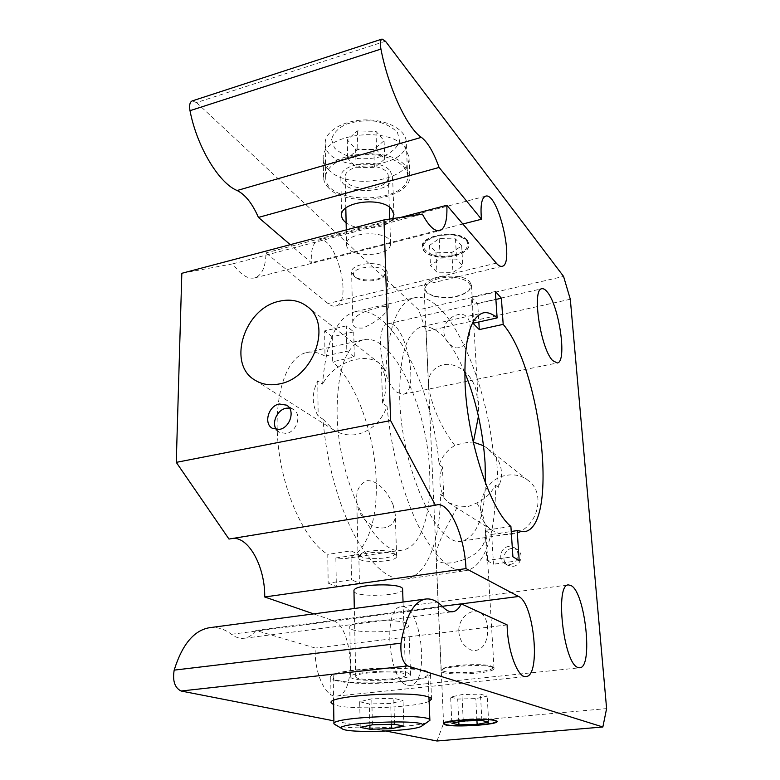 <?xml version="1.0" encoding="UTF-8"?>
<svg xmlns="http://www.w3.org/2000/svg" width="780" height="780" viewBox="0 0 780 780"><rect width="100%" height="100%" fill="white"/><g stroke="black" fill="none" stroke-linecap="round" stroke-linejoin="round"><path stroke-width="0.58" stroke-dasharray="3.9 2.92" d="M346.281 325.894L324.636 330.886L324.987 356.119L346.808 351.273L354.296 357.016L332.68 361.764L332.27 336.775L353.73 331.88L346.281 325.894L346.808 351.273M353.73 331.88L354.296 357.016M335.868 557.973L358.79 554.512L350.912 550.856L327.766 554.395L328.175 583.138L351.507 579.803L359.444 583.128L336.336 586.394L335.868 557.973L345.248 558.617C365.518 555.76 377.588 522.23 376.233 481.972C375.17 435.688 356.606 382.726 332.68 361.764M439.13 464.607L442.397 466.859C438.613 477.731 439.081 487.568 443.791 496.373L440.515 494.276C440.437 539.75 427.362 576.118 405.405 579.101C388.927 580.895 371.982 566.368 354.578 535.519C338.325 504.992 326.128 460.493 323.027 419.231L318.162 416.12C311.766 404.908 311.63 393.139 317.743 380.815L322.559 384.14C326.05 340.811 336.979 316.651 355.348 311.668C391.19 302.991 432.617 386.636 439.13 464.607C442.182 456.3 447.408 449.933 454.818 445.497C461.877 443.284 468.029 442.153 473.265 442.104M317.743 380.815L318.162 416.12M443.791 496.373L442.397 466.859M337.087 411.089C337.574 368.686 346.271 344.935 363.188 339.836C392.827 332.456 427.781 407.813 429.663 472.622C431.652 513.503 421.171 547.394 402.529 550.007C375.979 558.041 337.184 480.841 337.087 411.089M350.912 550.856L351.507 579.803M358.79 554.512L359.444 583.128M324.987 356.119C318.708 352.462 312.604 351.273 306.667 352.531C286.65 356.499 273.215 395.06 278.128 444.161C282.886 493.223 305.321 541.32 327.766 554.395M209.674 627.676C217.191 626.779 224.445 628.982 231.426 634.276C235.657 637.455 239.87 638.781 244.052 638.274C248.576 637.63 252.535 635.017 255.928 630.435L315.315 648.053C313.774 672.009 325.66 698.168 336.677 696.072C357.103 695.292 353.145 625.726 332.816 620.519L313.638 613.889M233.405 538.337L228.979 539.058M181.828 273.293L232.781 263.854C240.474 274.657 247.748 279.347 254.621 277.914C261.924 275.418 265.707 267.072 265.98 252.895L328.01 303.517C330.749 305.711 333.265 306.55 335.566 306.023C353.398 303.196 335.946 234.39 318.649 240.055C313.18 242.083 310.752 249.639 311.366 262.724L290.267 244.666M385.466 41.223L196.531 102.59L192.163 100.942M196.531 102.59L418.655 309.816L563.56 276.412M570.307 299.237L426.143 331.344L418.655 309.816M426.143 331.344L443.586 723.304L606.606 708.601M436.995 741L443.586 723.304M386.197 731.075L333.889 720.856M407.511 685.201L410.046 685.435C430.765 684.411 421.239 602.608 401.164 606.84C382.512 606.499 388.274 682.003 407.511 685.201M397.205 392.398L403.192 394.261C420.712 392.077 404.986 318.747 388.001 323.856C373.873 324.821 381.459 382.21 397.205 392.398M328.175 583.138L336.336 586.394M332.27 336.775L324.636 330.886M323.027 419.231L333.596 429.907C340.928 434.392 348.767 435.893 357.123 434.421C371.241 430.843 381.215 421.512 387.065 406.419C390.741 448.5 402.792 494.091 418.226 525.476C434.723 557.193 450.43 572.267 465.358 570.697C485.209 567.996 496.255 531.248 495.368 485.121C491.361 493.058 485.189 499.005 476.824 502.964L468.253 506.551L457.928 506.035L448.354 502.534L440.515 494.276M483.502 445.702L487.13 448.149L493.486 454.984C485.93 375.794 446.696 290.004 414.277 297.823C397.663 302.396 388.216 326.683 385.915 370.685L379.938 363.763C365.381 351.331 333.918 362.144 322.559 384.14M495.368 485.121L498.371 487.305C503.071 476.716 502.437 466.723 496.48 457.334L493.486 454.984M510.939 534.261C536.084 531.707 547.804 494.198 528.07 480.382C521.927 475.741 514.927 474.026 507.049 475.244C481.065 478.403 470.476 517.92 492.59 530.546C498.098 533.949 504.212 535.187 510.939 534.261M476.824 502.964C482.118 511.826 485.131 520.825 485.862 529.951L484.858 540.238C481.504 551.665 470.671 559.153 452.371 562.731C441.344 564.018 435.893 561.727 436 555.857C436.469 544.313 447.613 524.774 457.928 506.035M393.178 505.04C388.976 494.803 379.177 480.11 366.931 480.656C359.531 484.097 356.128 490.376 356.743 499.473C357.055 511.3 362.661 520.221 373.571 526.266C385.486 531.453 396.406 524.355 395.236 514.39L393.178 505.04M454.818 445.497C440.934 427.099 432.139 407.326 428.454 386.149C427.625 375.287 432.373 368.17 442.679 364.806C458.572 361.627 472.748 376.048 476.102 390.497L478.501 405.064L478.433 416.286M386.782 310.762L388.333 307.613C387.27 305.448 380.396 306.442 367.721 310.586C357.718 314.272 352.726 318.357 352.765 322.832C352.453 326.742 355.875 328.468 363.022 328.019C375.024 322.52 382.951 316.768 386.782 310.762M495.368 291.496L471.442 297.014L472.982 323.271M510.9 526.432L485.15 530.361L486.915 560.489L512.908 556.783M485.15 530.361L491.683 534.446L493.486 564.213L486.915 560.489M519.197 560.586L493.486 564.213M491.683 534.446L511.232 531.492M382.561 403.143L381.449 367.185C386.968 377.344 387.328 389.327 382.561 403.143L387.065 406.419M385.915 370.685L381.449 367.185M496.48 457.334L498.371 487.305M464.714 372.235C451.181 340.616 436.946 325.416 421.99 326.625C406.712 331.383 399.282 355.319 399.711 398.444C401.252 469.462 438.214 548.818 462.13 541.047C476.512 536.776 484.282 517.452 485.462 483.073M471.442 297.014L477.711 303.605L478.822 321.974M477.711 303.605L495.895 299.462M394.797 554.385C388.206 550.641 362.066 552.035 358.644 556.306L358.049 557.515C357.396 563.638 397.654 562.37 396.64 556.306L394.797 554.385M360.438 554.853C358.683 561.142 400.491 558.841 393.569 553.02C390.058 549.1 364.24 549.9 360.945 554.034L360.438 554.853M402.607 589.28C403.835 596.135 353.116 597.773 353.925 590.85M355.777 676.475L355.738 676.689C354.88 681.661 406.76 679.858 405.59 674.963C406.906 670.166 356.002 671.687 355.777 676.475M407.843 672.965L410.572 674.758C411.938 680.638 349.762 682.792 350.737 676.825C348.855 672.184 396.406 668.918 407.843 672.965M359.677 701.707L369.349 703.96L390.712 703.423L403.026 700.615L393.764 698.285L371.777 698.831L359.677 701.707L360.243 727.36M369.876 725.351L369.349 703.96M391.355 724.308L390.712 703.423M403.884 726.17L403.026 700.615M394.573 724.22L393.764 698.285M372.43 724.815L371.777 698.831M334.912 724.903C343.346 730.509 421.015 727.701 428.981 721.519M427.713 674.837C423.325 683.816 331.822 686.244 333.235 677.264C330.096 668.06 430.745 664.609 427.996 673.988L427.713 674.837M385.378 267.91L387.075 272.084L384.735 275.623C378.651 281.034 360.643 281.463 354.247 276.334L351.624 272.152C350.435 263.728 378.31 260.189 385.378 267.91M384.93 274.043L382.892 277.134C377.578 281.873 361.764 282.243 356.177 277.758C342.342 267.384 386.636 261.583 384.93 274.043M390.526 244.608L390.595 243.575C391.375 229.905 345.082 230.929 346.593 244.569C345.94 257.761 389.366 257.761 390.526 244.608M388.206 177.772C387.114 192.016 344.555 191.841 345.169 177.538C343.668 162.767 388.976 161.85 388.274 176.65L388.206 177.772M390.068 170.8L392.574 176.465C394.241 194.376 340.226 195.526 340.85 177.528C339.056 163.342 379.87 157.638 390.068 170.8M384.706 159.12L374.39 167.651L356.099 167.261L347.665 158.291L357.835 149.526L376.574 149.955L384.706 159.12L384.091 140.732L375.999 131.381L357.357 130.923L347.266 139.864L355.641 149.009L373.834 149.428L384.091 140.732M373.834 149.428L374.39 167.651M355.641 149.009L356.099 167.261M347.266 139.864L347.665 158.291M357.357 130.923L357.835 149.526M375.999 131.381L376.574 149.955M325.211 142.516C325.591 130.738 344.311 120.013 365.927 119.915C387.543 119.671 406.01 130.065 406.244 141.794C408.856 171.346 324.353 173.101 325.202 143.393L325.211 142.516M331.588 139.483L334.435 147.868C339.553 152.88 346.866 156.409 356.353 158.447C366.385 159.334 375.892 158.359 384.872 155.522C392.701 151.7 397.615 146.893 399.623 141.102L397.527 132.6C392.72 127.306 385.398 123.513 375.531 121.222C364.952 120.227 354.998 121.27 345.667 124.381C337.75 128.534 333.06 133.565 331.588 139.483M325.728 176.495L325.709 177.333C324.831 205.969 410.202 204.126 407.628 175.646C407.413 164.336 388.762 154.343 366.912 154.615C345.052 154.752 326.118 165.126 325.728 176.495M492.277 667.183C484.224 663.653 443.8 666.159 441.412 670.293L441.119 670.946C440.203 675.88 489.85 674.261 493.691 669.25L493.672 667.914L492.277 667.183M492.58 668.216L492.56 666.929C489.43 662.737 445.048 664.765 442.406 669.211C436.615 674.495 488.485 673.433 492.58 668.216M443.596 723.499L443.44 723.187C441.646 719.969 486.496 717.025 495.358 719.813L496.987 721.139M496.626 721.442C492.424 724.874 448.471 726.804 443.976 723.762M450.635 697.067L457.694 699.056L475.761 698.597L487.198 696.16L480.451 694.122L461.945 694.58L450.635 697.067L451.854 723.197M458.806 721.861L457.694 699.056M476.941 720.632L475.761 698.597M488.67 722.202L487.198 696.16M481.894 720.496L480.451 694.122M463.261 720.993L461.945 694.58M469.735 281.716L471.442 285.353L468.644 290.823C459.322 297.17 447.681 298.886 433.709 295.952L427.43 293.104L424.086 287.995C422.156 276.744 461.458 271.235 469.735 281.716M434.304 296.439L428.269 293.709C419.513 287.849 430.297 278.177 447.272 277.349C464.227 276.276 475.985 284.7 467.863 291.515C458.913 297.609 447.73 299.257 434.304 296.439M467.337 240.689C464.315 237.442 459.118 235.453 451.756 234.712L438.418 235.472C428.015 237.939 422.633 241.839 422.273 247.192C422.643 250.858 425.822 253.675 431.798 255.625C446.287 260.598 470.252 253.617 469.043 244.53L467.337 240.689M432.325 254.777C445.809 257.761 456.924 255.977 465.68 249.434C470.818 242.024 466.089 237.12 451.474 234.692L438.691 235.423C420.781 241.468 418.665 247.923 432.325 254.777M461.682 245.856L455.481 238.865L439.228 238.612L429.526 245.388L435.971 252.252L451.883 252.476L461.682 245.856L462.823 265.921L452.956 272.376L436.946 272.181L430.462 265.502L440.232 258.892L456.592 259.116L462.823 265.921M455.481 238.865L456.592 259.116M451.883 252.476L452.956 272.376M435.971 252.252L436.946 272.181M429.526 245.388L430.462 265.502M439.228 238.612L440.232 258.892M467.308 240.211C459.089 229.105 420.313 234.809 422.243 246.704L424.252 250.965C433.212 261.661 470.71 255.986 469.014 244.052L467.308 240.211M509.876 564.457C517.871 563.735 520.991 551.362 514.166 547.579L508.706 546.468C500.624 547.248 497.62 559.816 504.68 563.462L509.876 564.457M513.055 566.319C521.011 565.607 524.101 553.312 517.306 549.549L511.875 548.438C503.831 549.198 500.858 561.697 507.887 565.325L513.055 566.319M458.806 631.712C459.635 640.741 464.061 646.99 472.085 650.452C483.931 651.885 488.339 639.298 487.519 628.261C487.178 619.437 483.892 613.743 477.643 611.198C466.801 610.35 458.123 620.812 458.806 631.712M276.383 429.595L279.367 432.393L286.231 433.427C297.014 431.857 302.221 414.19 293.377 409.393L289.507 408.057M429.107 701.308C417.31 707.284 355.553 710.131 336.901 705.598L333.645 704.681M328.37 169.553C347.178 190.827 411.518 181.106 409.003 156.887L405.073 147.566C388.654 124.888 320.19 134.443 323.271 158.613C323.378 162.532 325.075 166.179 328.37 169.553M443.878 332.192C444.619 339.953 448.646 345.189 455.978 347.899C466.791 348.212 470.779 335.663 470.067 326.401C469.813 319.166 466.859 315.061 461.204 314.096C451.327 314.74 443.293 323.037 443.878 332.192M336.511 680.696C332.728 679.712 330.798 678.59 330.73 677.323C327.298 669.572 407.843 664.092 426.231 670.966C429.01 671.853 430.433 672.828 430.482 673.871C432.442 681.652 358.02 686.907 336.511 680.696M406.078 623.064C394.758 617.975 347.88 621.524 349.762 627.266C348.816 634.598 410.183 632.551 408.779 625.307L406.078 623.064M442.25 606.313L255.928 630.435M507.136 624.917L315.315 648.053M328.663 187.999C325.348 184.694 323.642 181.126 323.544 177.284C320.444 153.611 389.347 144.163 405.834 166.384L409.783 175.51C412.279 199.232 347.568 208.816 328.663 187.999M392.75 218.605C387.182 229.047 357.269 231.689 346.125 222.768M400.988 217.347L265.98 252.895M462.842 224.006L311.366 262.724M232.781 263.854L422.351 214.091M231.426 634.276L442.874 606.957M461.37 603.886L332.816 620.519M496.285 263.133L328.01 303.517M363.188 339.836L306.667 352.531M402.529 550.007L345.248 558.617M528.07 480.382L487.13 448.149M492.59 530.546L448.354 502.544M405.405 579.101L465.358 570.697M355.348 311.668L414.277 297.823M462.13 541.047L524.189 531.726M421.99 326.625L483.22 312.877M360.945 554.034L358.644 556.306M393.569 553.02L395.977 555.136M405.59 674.963L403.055 602.033M355.738 676.689L354.296 608.498M333.235 677.264L333.577 700.469M427.996 673.988L428.941 697.106M382.892 277.134L384.735 275.623M356.177 277.758L354.247 276.334M345.169 177.538L345.813 208.065M346.281 229.886L346.593 244.569M388.274 176.65L389.327 207.129M389.747 219.053L390.595 243.575M407.628 175.646L406.244 141.794M325.709 177.333L325.202 143.393M442.406 669.211L441.412 670.293M492.56 666.929L493.672 667.914M497.143 721.451L497.113 720.817M443.469 723.82L443.44 723.187M467.863 291.515L468.644 290.823M428.269 293.709L427.43 293.104M422.273 247.192L422.243 246.704M517.306 549.549L514.166 547.579M507.887 565.325L504.68 563.462M494.032 668.538L485.862 529.951M441.119 670.946L436 555.857M293.377 409.393L286.611 405.161M279.367 432.393L272.464 428.376M379.938 363.763L307.144 306.452M333.596 429.916L255.002 380.172M478.501 405.064L471.442 285.353M428.454 386.149L424.086 287.995M410.046 685.435L579.725 667.777M401.164 606.84L568.464 584.912M431.535 699.114L430.482 673.871M331.09 702.663L330.73 677.323M410.572 674.758L408.779 625.307M350.737 676.825L349.762 627.266M396.64 556.306L395.236 514.381M358.049 557.515L356.743 499.473M336.677 696.072L525.983 676.562M244.052 638.274L452.731 611.734M409.783 175.51L409.003 156.887M323.544 177.284L323.271 158.613M393.939 214.364L392.574 176.465M341.601 215.495L340.85 177.528M388.333 307.613L387.124 271.323M352.765 322.832L351.624 272.152M485.589 196.16L318.649 240.055M502.057 266.311L335.566 306.023M403.192 394.261L557.251 362.973M388.001 323.856L541.905 288.746M254.621 277.914L439.715 230.646M231.163 538.522L437.073 504.806"/><path stroke-width="1.17" d="M174.174 670.127C172.439 680.852 174.739 687.814 181.077 691.012L407.569 665.925C402.49 662.259 400.306 654.673 401.017 643.188L174.174 670.127C182.237 644.377 194.064 630.23 209.674 627.676L425.86 599.011C414.034 601.068 405.756 615.8 401.017 643.188M313.638 613.889L264.712 596.973C265.229 567.976 249.6 537.761 233.405 538.337M228.979 539.058L176.27 462.365L181.828 273.293L383.984 219.931L390.595 420.576L435.435 505.274L228.979 539.058M290.267 244.666L258.433 217.425C252.398 203.58 245.291 194.61 237.101 190.505C219.082 183.271 196.911 146.923 189.998 110.682L380.933 49.082C379.938 43.339 380.299 39.995 382.044 39.068L385.466 41.223L563.56 276.412L570.307 299.237L606.606 708.601L602.852 726.989L436.995 741L386.197 731.075M382.044 39.068L192.163 100.942C189.813 102.053 189.091 105.3 189.998 110.682M333.889 720.856L181.077 691.012M473.265 442.104L483.502 445.702M478.433 416.286L473.372 442.104M497.123 317.918L495.368 291.496L501.403 298.204L503.178 324.363L479.29 329.599L472.982 323.271L497.123 317.918C492.219 313.657 487.588 311.981 483.22 312.877C469.726 317.236 463.7 341.357 465.124 385.242C467.727 441.928 490.678 510.481 510.9 526.432L512.908 556.783L519.197 560.586L517.159 530.595L511.232 531.492M485.462 483.073L485.082 462.93C482.878 430.54 476.092 400.306 464.714 372.235M478.822 321.974L479.29 329.599M495.895 299.462L501.403 298.204M503.178 324.363C541.437 368.911 559.299 527.572 524.189 531.726L517.159 530.595M354.296 608.498L353.954 590.548C354.139 583.869 403.825 582.601 402.607 589.28L403.055 602.033M369.973 729.242L360.243 727.36L372.43 724.815L394.573 724.22L403.884 726.17L391.482 728.647L369.973 729.242L369.876 725.351M391.482 728.647L391.355 724.308M421.775 726.073L429.887 720.369C432.773 713.047 330.788 716.683 333.928 723.811L342.391 728.939C328.926 722.728 430.277 718.575 422.282 725.663L421.775 726.073C415.331 731.162 349.206 733.561 342.391 728.939M496.987 721.139L495.612 722.095C491.605 725.371 449.348 727.233 445.058 724.327C436.4 720.291 502.866 717.249 495.739 722.017L495.612 722.095M445.058 724.327L443.596 723.499M458.952 724.854L451.854 723.197L463.261 720.993L481.894 720.496L488.67 722.202L477.136 724.357L458.952 724.854L458.806 721.861M477.136 724.357L476.941 720.632M495.398 720.447L497.143 721.451C498.44 724.669 455.423 727.525 445.594 724.913L443.469 723.82C441.675 720.623 486.535 717.678 495.398 720.447M289.507 408.057L286.162 408.223C277.3 409.685 271.294 422.76 276.383 429.595M279.367 429.409L272.464 428.376C263.289 423.706 268.437 405.717 279.357 404.001L286.611 405.161C295.503 409.988 290.228 427.81 279.367 429.409M279.347 383.935C270.192 385.788 262.07 384.54 255.002 380.172C226.609 364.084 244.355 308.11 279.318 301.246C289.975 298.789 299.257 300.524 307.144 306.452C332.719 323.915 313.628 378.281 279.347 383.935M407.569 665.925L602.852 726.989M333.645 704.681L331.09 702.663C327.639 695.858 408.788 690.622 427.264 696.589C430.063 697.349 431.486 698.197 431.535 699.114L429.107 701.308M380.933 49.082C388.294 87.886 407.316 128.183 421.385 137.348C427.83 142.389 433.729 152.422 439.081 167.447L481.474 219.239L462.842 224.006M577.843 667.446C563.472 663.439 554.697 583.723 568.464 584.912L571.145 585.614C585.234 592.478 593.385 667.739 579.725 667.777L577.843 667.446M176.27 462.365L390.595 420.576M264.712 596.973L465.991 568.6L518.602 596.476C534.066 602.813 541.174 676.367 525.983 676.562C517.881 678.444 507.409 650.276 507.136 624.917L461.292 603.847C458.991 608.605 456.134 611.227 452.731 611.734C449.582 612.115 446.296 610.525 442.874 606.957C437.239 601.019 431.574 598.367 425.86 599.011M461.292 603.847L442.25 606.313M346.125 222.768C343.21 220.603 341.698 218.185 341.601 215.495C339.797 201.913 381.118 196.365 391.423 208.942L393.939 214.364L392.75 218.605M481.474 219.239C480.256 205.511 481.621 197.818 485.589 196.16C498.147 191.704 515.132 264.693 502.057 266.311C500.37 266.692 498.449 265.639 496.285 263.133L446.833 205.276L400.988 217.347M258.433 217.425L439.081 167.447M446.833 205.276C447.457 220.136 445.078 228.589 439.715 230.646C434.596 231.611 428.805 226.093 422.351 214.091L383.984 219.931M435.435 505.274L437.073 504.806C449.66 502.047 464.646 536.221 465.991 568.6M547.111 291.808C559.201 305.428 567.421 362.369 557.251 362.973L552.737 360.643C540.55 349.021 531.55 288.707 541.905 288.746C543.455 288.424 545.191 289.448 547.111 291.808M421.385 137.348L237.101 190.505M518.602 596.476L461.37 603.886M333.577 700.469L333.928 723.811M428.941 697.106L429.887 720.369M345.813 208.065L346.281 229.886M389.327 207.129L389.747 219.053"/></g></svg>
